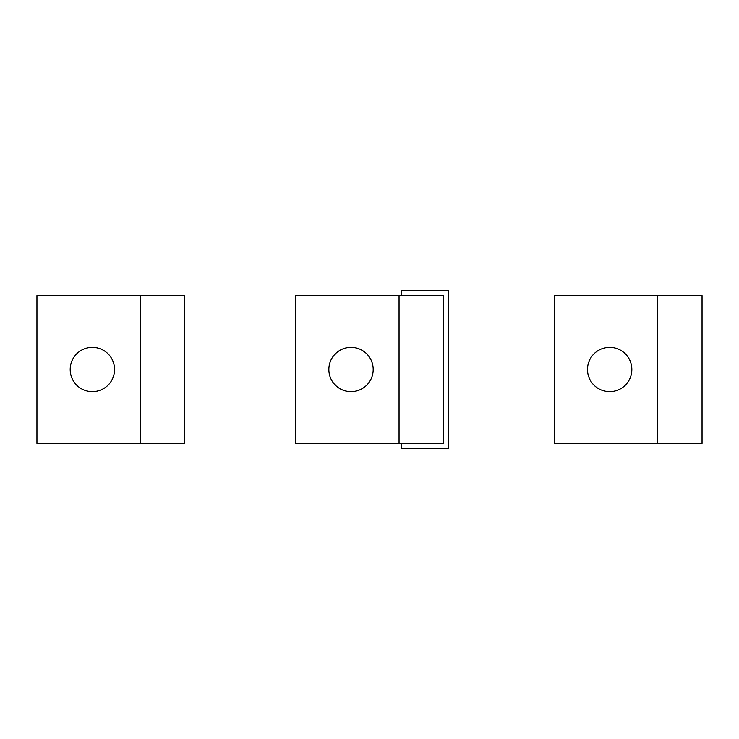 <?xml version="1.0" encoding="UTF-8"?>
<svg xmlns="http://www.w3.org/2000/svg" width="739" height="739" viewBox="0 0 739 739"><rect width="100%" height="100%" fill="white"/><g stroke="black" fill="none" stroke-linecap="round" stroke-linejoin="round"><path stroke-width="1.11" d="M399.06 295.6L443.4 295.6L443.4 443.4L295.6 443.4L295.6 295.6L399.06 295.6L399.06 443.4M401.277 295.6L401.277 290.427L448.573 290.427L448.573 448.573L401.277 448.573L401.277 443.4M328.855 369.5A22.17 22.17 0 0 0 351.025 391.67A22.17 22.17 0 0 0 373.195 369.5A22.17 22.17 0 0 0 351.025 347.33A22.17 22.17 0 0 0 328.855 369.5M657.71 295.6L702.05 295.6L702.05 443.4L554.25 443.4L554.25 295.6L657.71 295.6L657.71 443.4M702.05 399.799L702.05 339.201L702.05 399.799M587.505 369.5A22.17 22.17 0 0 0 609.675 391.67A22.17 22.17 0 0 0 631.845 369.5A22.17 22.17 0 0 0 609.675 347.33A22.17 22.17 0 0 0 587.505 369.5M140.41 295.6L184.75 295.6L184.75 443.4L36.95 443.4L36.95 295.6L140.41 295.6L140.41 443.4M70.205 369.5A22.17 22.17 0 0 0 92.375 391.67A22.17 22.17 0 0 0 114.545 369.5A22.17 22.17 0 0 0 92.375 347.33A22.17 22.17 0 0 0 70.205 369.5"/></g></svg>
